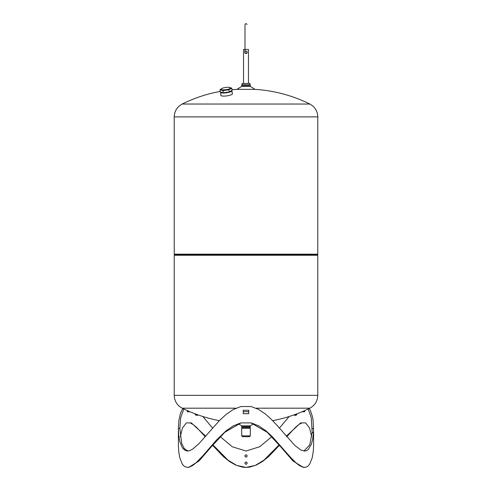 <?xml version="1.0" encoding="UTF-8"?>
<svg xmlns="http://www.w3.org/2000/svg" width="492" height="492" viewBox="0 0 492 492"><rect width="100%" height="100%" fill="white"/><g stroke="black" fill="none" stroke-linecap="round" stroke-linejoin="round"><path stroke-width="0.74" d="M250.305 435.851L249.444 436.712L242.556 436.712L241.695 435.851L241.695 428.243L250.305 428.243L250.305 435.851L241.695 435.851M296.621 414.086L296.848 414.725L296.338 415.107L294.677 415.482L294.456 414.848M297.02 413.778A1.667 0.314 160.7 0 1 296.983 413.833A1.667 0.314 160.7 0 1 294.733 414.793A1.667 0.314 160.7 0 1 294.044 414.873M296.479 413.981L296.99 413.79M294.425 414.688L296.461 413.987M303.072 411.318A0.572 0.498 -90 0 1 303.195 411.699L303.195 411.786M303.521 411.127L304.683 411.127M304.61 410.642L304.61 411.127M242.15 84.562L242.15 83.462L249.85 83.462L249.85 84.562M249.85 83.462L242.15 83.462M232.279 93.431A5.886 1.378 172 0 1 232.464 93.708A5.886 1.378 172 0 1 229.678 95.307A5.886 1.378 172 0 1 223.805 96.112A5.886 1.378 172 0 1 220.81 95.343A5.886 1.378 172 0 1 220.908 95.024M255.01 89.36L250.28 86.346L241.72 86.346L236.99 89.36L255.01 89.36A143.559 143.559 0 0 1 309.806 104.033C314.898 106.813 317.555 111.1 317.777 116.893L174.223 116.893C174.445 111.1 177.102 106.813 182.194 104.033L309.806 104.033M241.72 86.346L241.72 85.737L250.28 85.737L250.28 86.346M241.72 85.737L241.72 84.741L250.28 84.741L250.28 85.737M241.72 84.741L250.28 84.741M174.223 116.893L174.223 254.161L174.654 255.256M317.777 395.334L174.223 395.334L174.223 255.256L317.777 255.256L317.777 395.334C317.555 401.128 314.898 405.414 309.806 408.194L256.086 408.194M235.914 408.194L182.194 408.194A143.559 143.559 0 0 0 219.346 420.654M253.712 423.692L250.28 425.881L241.72 425.881L238.288 423.692M250.28 425.881L250.28 426.49L241.72 426.49L241.72 425.881M250.28 426.49L250.28 427.487L241.72 427.487L241.72 426.49M250.28 427.487L241.72 427.487M243.534 83.314L243.534 49.434L248.466 49.434L248.466 83.314M244.998 51.494L244.708 52.306C245.57 50.639 246.43 50.639 247.292 52.306C246.43 53.972 245.57 53.972 244.708 52.306L244.998 51.494M244.795 52.773L245.932 53.597M246.135 51.02L246.916 51.396M246.916 53.216L246.129 53.591M246 53.597L245.084 53.216M245.809 51.027L245.077 51.402M243.269 411.699L243.214 410.267L248.786 410.267L248.731 413.711L243.269 413.711L243.269 411.699L248.731 411.699M308.195 408.981L311.239 417.548L312.18 432.517L313.613 432.517L313.613 436.681M313.613 432.517L313.121 420.5L312.494 416.761L310.372 410.396L309.191 408.495M244.795 455.918L246 454.694C247.556 455.512 247.556 456.324 246 457.136L244.795 455.918M245.754 457.111L246.16 457.123M244.795 463.095L246.006 461.877C247.556 462.683 247.556 463.495 246.006 464.313L244.795 463.095M245.754 464.288L246.16 464.3M304.683 410.611L304.628 411.786L301.983 411.786M303.054 411.33L303.115 411.786M190.017 411.786L187.372 411.786L187.317 410.611M188.885 411.786L188.946 411.33M188.079 450.998L184.248 448.618L181.702 443.317L179.82 428.495L180.761 417.548L183.811 408.981M182.809 408.495L180.416 413.348L178.879 420.506L178.387 428.495L178.719 435.131L179.752 441.299L182.36 447.861L185.386 450.617L187.44 451.035L189.334 450.746L192.36 449.319L198.946 443.667L219.678 420.322L226.203 414.338L233.269 409.498L240.908 406.533L251.092 406.533L258.398 409.319L265.182 413.846L271.467 419.467L277.334 425.678L294.763 445.365L300.92 450.045L304.554 451.035L306.19 450.777L308.306 449.479L311.368 444.27L312.764 438.839L313.484 432.72L312.051 432.72L309.732 444.952L303.915 450.998M190.158 422.899L193.172 424.578L196.357 427.167L205.219 436.681M212.556 445.278L223.534 456.73L229.438 461.471L235.785 465.106L242.531 467.136L246 467.4L249.469 467.136L256.215 465.106L262.562 461.471L268.466 456.73L279.444 445.278M286.781 436.681L295.643 427.167L298.828 424.578L301.842 422.899M313.484 432.72L313.613 444.86L313.281 451.496L312.248 457.665L309.64 464.227L307.734 466.324L305.391 467.332L302.666 467.111L299.646 465.684L296.418 463.249L291.325 458.2L272.322 436.687L265.797 430.703L258.731 425.869L251.092 422.899L240.908 422.899L233.269 425.869L226.203 430.703L216.585 439.928L202.427 456.25L195.576 463.249L192.354 465.684L189.334 467.111L187.44 467.4L184.537 466.514L182.36 464.227L179.752 457.665L178.719 451.496L178.387 444.86L178.387 428.495L179.82 428.495M311.676 436.675L309.609 428.095L305.643 422.899L300.655 422.899L286.344 436.17M279.087 444.86L264.038 460.1L255.385 465.377L246 467.4L236.615 465.377L227.962 460.1L212.913 444.86M205.656 436.17L191.345 422.899L186.357 422.899L182.391 428.095L180.324 436.675M187.44 467.4L188.682 467.4L199.069 460.936L211.105 447.007L224.782 432.29L241.012 422.899M250.988 422.899L267.217 432.29L280.895 447.007L292.925 460.93L303.318 467.4L304.56 467.4M202.833 416.509L212.556 428.077M220.244 436.681L232.261 446.742L246.006 451.035L259.745 446.736L271.756 436.681M279.444 428.077L289.167 416.509M187.391 410.642L187.391 411.127L188.479 411.127M188.928 411.318A0.572 0.498 -90 0 0 188.805 411.699L188.805 411.786M195.01 413.79L195.552 413.993M195.564 414L197.6 414.694M197.956 414.873A1.667 0.314 -160.7 0 1 196.394 414.535A1.667 0.314 -160.7 0 1 195.017 413.833A1.667 0.314 -160.7 0 1 194.98 413.778M197.544 414.848L197.323 415.482L195.152 414.725L195.379 414.086M220.65 92.133A5.596 1.31 -8 0 0 225.828 92.711A5.596 1.31 -8 0 0 231.658 90.848A5.596 1.31 -8 0 0 231.738 90.614M220.551 92.09A5.744 1.341 -8 0 0 220.521 92.281A5.744 1.341 -8 0 0 225.81 92.89A5.744 1.341 -8 0 0 231.812 90.977A5.744 1.341 -8 0 0 231.898 90.688A5.744 1.341 -8 0 0 231.837 90.534M228.712 92.072A5.166 1.205 172 0 1 228.595 92.102A5.166 1.205 172 0 1 224.088 92.736A5.166 1.205 172 0 1 223.977 92.736M223.503 89.876A4.785 1.119 -8 0 0 229.543 88.781A4.785 1.119 -8 0 0 229.254 87.348A4.785 1.119 -8 0 0 222.144 88.351A4.785 1.119 -8 0 0 223.503 89.876M231.775 88.191L228.903 89.802L229.198 91.942L232.076 90.331L231.775 88.191L229.254 87.348M228.903 89.802L222.987 90.608L223.288 92.748L224.088 92.736M222.987 90.608L219.949 89.802L220.25 91.942L223.288 92.748L228.595 92.102M219.949 89.802L221.966 88.425M303.195 411.699L304.677 411.699M174.592 255.04L317.346 255.256M174.334 254.592L317.666 254.592L317.408 255.04M174.223 254.161L317.777 254.161L317.666 254.592M313.613 428.495L312.18 428.495M303.054 411.669L302.254 411.669M188.946 411.669L189.746 411.669M187.323 411.699L188.805 411.699M247.002 52.447C246.32 53.739 245.649 53.739 244.998 52.447L244.998 24.6C245.668 23.302 246.332 23.302 247.002 24.6M242.15 427.665L242.15 428.243M249.85 427.665L249.85 428.243M236.99 89.36A143.559 143.559 0 0 0 231.99 89.759M220.176 91.42A143.559 143.559 0 0 0 182.194 104.033M317.777 254.161L317.777 116.893M272.654 420.654A143.559 143.559 0 0 0 309.806 408.194M182.194 408.194C177.102 405.414 174.445 401.128 174.223 395.334M232.365 94.027L231.898 90.688M220.994 95.62L220.521 92.281M222.144 88.351L221.806 88.492"/></g></svg>
